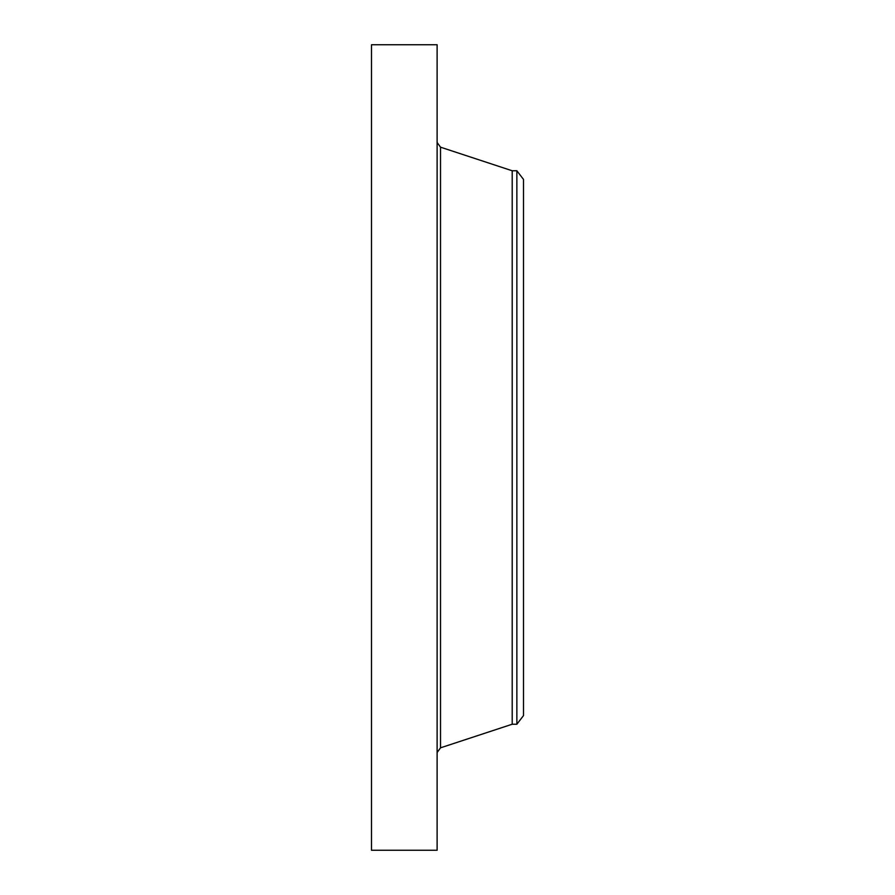 <?xml version="1.0" encoding="UTF-8"?>
<svg xmlns="http://www.w3.org/2000/svg" width="895" height="895" viewBox="0 0 895 895"><rect width="100%" height="100%" fill="white"/><g stroke="black" fill="none" stroke-linecap="round" stroke-linejoin="round"><path stroke-width="1.34" d="M371.492 850.25L371.492 44.75L437.118 44.75L437.118 850.25L371.492 850.25M516.862 170.766L516.862 724.234L523.508 715.586L523.508 179.414L516.862 170.766L512.197 170.766L440.519 147.172L437.118 142.484M516.862 724.234L512.197 724.234L512.197 170.766M512.197 724.234L440.519 747.828L440.519 147.172M440.519 747.828L437.118 752.516"/></g></svg>
